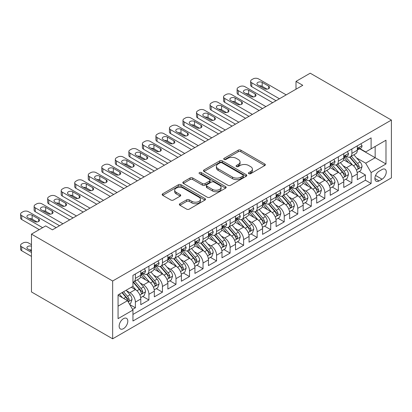 <?xml version="1.0" encoding="UTF-8"?>
<svg xmlns="http://www.w3.org/2000/svg" width="412" height="412" viewBox="0 0 412 412"><rect width="100%" height="100%" fill="white"/><g stroke="black" fill="none" stroke-linecap="round" stroke-linejoin="round"><path stroke-width="0.62" d="M248.817 173.679A1.313 0.757 0 0 0 250.676 173.679L264.787 165.531A1.88 1.087 0 0 0 265.338 164.764A1.88 1.087 0 0 0 264.787 163.997L240.881 150.195A1.88 1.087 0 0 0 238.224 150.195L224.113 158.342A1.313 0.757 0 0 0 223.726 158.877A1.313 0.757 0 0 0 224.113 159.418A1.313 0.757 0 0 0 225.972 159.418L227.8 158.363A6.01 3.471 0 0 1 236.297 158.363L238.291 159.511A6.01 3.471 0 0 1 240.052 161.968A6.01 3.471 0 0 1 238.291 164.419L236.462 165.475A1.313 0.757 0 0 0 236.081 166.01A1.313 0.757 0 0 0 236.462 166.546A1.313 0.757 0 0 0 238.321 166.546L240.15 165.495A6.01 3.471 0 0 1 248.652 165.495L250.645 166.644A6.01 3.471 0 0 1 252.402 169.095A6.01 3.471 0 0 1 250.645 171.552L248.817 172.607A1.313 0.757 0 0 0 248.431 173.143A1.313 0.757 0 0 0 248.817 173.679L248.817 172.607M123.476 328.652A6.123 3.538 120 0 0 127.478 323.255A6.123 3.538 120 0 0 126.541 318.352A6.123 3.538 120 0 0 123.476 318.656A6.123 3.538 120 0 0 119.475 324.048A6.123 3.538 120 0 0 120.417 328.956A6.123 3.538 120 0 0 123.476 328.652M179.915 203.719A1.88 1.087 0 0 0 179.364 204.486A1.88 1.087 0 0 0 179.915 205.253L186.626 209.126A1.88 1.087 0 0 0 189.278 209.126L204.955 200.078A1.88 1.087 0 0 0 205.5 199.31A1.88 1.087 0 0 0 204.955 198.543L181.043 184.741A1.88 1.087 0 0 0 178.391 184.741L162.714 193.789A1.88 1.087 0 0 0 162.168 194.557A1.88 1.087 0 0 0 162.714 195.324L170.82 200A1.88 1.087 0 0 0 173.473 200L180.183 196.127A1.88 1.087 0 0 0 180.734 195.36A1.88 1.087 0 0 0 180.183 194.593L176.166 192.275A5.026 2.899 0 0 1 174.693 190.226A5.026 2.899 0 0 1 177.793 187.542A5.026 2.899 0 0 1 183.268 188.171L199.011 197.26A5.026 2.899 0 0 1 200.479 199.31A5.026 2.899 0 0 1 197.379 201.993A5.026 2.899 0 0 1 191.904 201.36L189.278 199.846A1.88 1.087 0 0 0 186.626 199.846L179.915 203.719L179.915 205.253M391.4 120.062L310.21 73.192L296.001 81.396L302.769 85.299L52.437 229.829L45.67 225.92L31.461 234.124L112.651 280.999L391.4 120.062L391.4 177.876L112.651 338.808L112.651 280.999M227.929 185.276A1.88 1.087 0 0 0 230.586 185.276L246.258 176.228A1.88 1.087 0 0 0 246.809 175.46A1.88 1.087 0 0 0 246.258 174.693L222.351 160.891A1.88 1.087 0 0 0 219.694 160.891L204.022 169.94A1.88 1.087 0 0 0 203.471 170.707A1.88 1.087 0 0 0 204.022 171.474L227.929 185.276M199.964 173.962A1.313 0.757 0 0 1 201.298 174.147L201.298 172.587L225.606 186.621A1.88 1.087 0 0 1 226.157 187.388A1.88 1.087 0 0 1 225.606 188.155L209.935 197.204A1.88 1.087 0 0 1 207.277 197.204L183.371 183.397L183.371 181.867A1.88 1.087 0 0 0 182.82 182.634A1.88 1.087 0 0 0 183.371 183.397M183.371 181.867L190.076 177.994A1.88 1.087 0 0 1 192.734 177.994L202.431 183.592A1.88 1.087 0 0 0 205.083 183.592L209.533 181.023A1.88 1.087 0 0 0 210.084 180.255A1.88 1.087 0 0 0 209.533 179.488L199.439 173.658A1.313 0.757 0 0 1 199.058 173.122A1.313 0.757 0 0 1 199.866 172.422A1.313 0.757 0 0 1 201.298 172.587M132.576 309.417L135.383 307.795L129.77 304.55M126.577 290.754L129.971 292.716A7.653 4.419 60 0 1 135.383 302.094L140.796 298.968L140.796 304.669L148.917 299.982L142.758 296.429M140.106 282.941L143.505 284.903A7.653 4.419 60 0 1 148.917 294.281L154.33 291.155L154.33 296.856L162.446 292.17L156.292 288.616M153.64 275.128L157.034 277.091A7.653 4.419 60 0 1 162.446 286.469L167.859 283.343L167.859 289.044L175.981 284.357L169.821 280.804M167.169 267.316L170.568 269.278A7.653 4.419 60 0 1 175.981 278.656L181.393 275.53L181.393 281.231L189.51 276.545L183.355 272.991M180.703 259.508L184.097 261.466A7.653 4.419 60 0 1 189.51 270.844L194.922 267.718L194.922 273.419L203.044 268.732L196.885 265.179M194.232 251.696L197.631 253.653A7.653 4.419 60 0 1 203.044 263.031L208.457 259.905L208.457 265.606L216.573 260.92L210.419 257.366M207.761 243.883L211.16 245.84A7.653 4.419 60 0 1 216.573 255.219L221.986 252.093L221.986 257.794L230.107 253.107L223.948 249.554M221.296 236.071L224.695 238.033A7.653 4.419 60 0 1 230.107 247.406L235.52 244.28L235.52 249.981L243.636 245.294L237.482 241.741M234.825 228.258L238.224 230.22A7.653 4.419 60 0 1 243.636 239.593L249.049 236.467L249.049 242.174L257.17 237.482L251.011 233.928M248.359 220.446L251.758 222.408A7.653 4.419 60 0 1 257.17 231.781L262.583 228.655L262.583 234.361L270.699 229.669L264.545 226.116M261.888 212.633L265.287 214.595A7.653 4.419 60 0 1 270.699 223.968L276.112 220.842L276.112 226.548L284.228 221.857L278.074 218.303M275.422 204.821L278.816 206.783A7.653 4.419 60 0 1 284.228 216.156L289.641 213.03L289.641 218.736L297.763 214.049L291.603 210.491M288.951 197.008L292.35 198.97A7.653 4.419 60 0 1 297.763 208.343L303.175 205.217L303.175 210.923L311.292 206.237L305.137 202.678M302.485 189.196L305.879 191.158A7.653 4.419 60 0 1 311.292 200.531L316.704 197.405L316.704 203.111L324.826 198.424L318.667 194.866M316.014 181.383L319.413 183.345A7.653 4.419 60 0 1 324.826 192.718L330.239 189.592L330.239 195.298L338.355 190.612L332.201 187.053M329.548 173.57L332.942 175.533A7.653 4.419 60 0 1 338.355 184.906L343.768 181.78L343.768 187.486L351.889 182.799L351.889 177.093A7.653 4.419 -120 0 0 346.477 167.72L343.078 165.758M345.73 179.241L351.889 182.799M140.796 298.968A7.653 4.419 -120 0 0 135.383 289.59L131.325 287.246M154.33 291.155A7.653 4.419 -120 0 0 148.917 281.777L140.549 276.946M167.859 283.343A7.653 4.419 -120 0 0 162.446 273.97L154.078 269.134M181.393 275.53A7.653 4.419 -120 0 0 175.981 266.157L167.612 261.321M194.922 267.718A7.653 4.419 -120 0 0 189.51 258.345L181.141 253.509M208.457 259.905A7.653 4.419 -120 0 0 203.044 250.532L194.675 245.701M221.986 252.093A7.653 4.419 -120 0 0 216.573 242.72L208.204 237.889M235.52 244.28A7.653 4.419 -120 0 0 230.107 234.907L221.738 230.076M249.049 236.467A7.653 4.419 -120 0 0 243.636 227.094L235.267 222.264M262.583 228.655A7.653 4.419 -120 0 0 257.17 219.282L248.802 214.451M276.112 220.842A7.653 4.419 -120 0 0 270.699 211.469L262.331 206.639M289.641 213.03A7.653 4.419 -120 0 0 284.228 203.657L275.865 198.826M303.175 205.217A7.653 4.419 -120 0 0 297.763 195.844L289.394 191.013M316.704 197.405A7.653 4.419 -120 0 0 311.292 188.032L302.928 183.201M330.239 189.592A7.653 4.419 -120 0 0 324.826 180.219L316.457 175.388M343.768 181.78A7.653 4.419 -120 0 0 338.355 172.407L329.986 167.576M382.063 169.517L379.086 171.238A5.933 3.425 120 0 0 375.208 176.465A5.933 3.425 120 0 0 376.12 181.218A5.933 3.425 120 0 0 379.086 180.925L382.063 179.205A5.933 3.425 120 0 0 385.941 173.977A5.933 3.425 120 0 0 385.029 169.224A5.933 3.425 120 0 0 382.063 169.517M118.064 306.152L127.535 300.683L132.947 310.061L132.947 321L371.104 183.5L371.104 172.561L365.691 163.188L356.612 157.945M132.947 310.061L118.064 318.651L118.064 294.904L132.947 286.309L132.947 275.371L371.104 137.876L371.104 148.814L385.987 140.219L385.987 163.971L371.104 172.561M143.433 273.614L143.505 273.656A7.653 4.419 60 0 0 147.331 274.031L152.744 270.911A7.653 4.419 -120 0 0 154.33 267.403L154.33 263.031M156.967 265.802L157.034 265.843A7.653 4.419 60 0 0 160.86 266.219L166.273 263.098A7.653 4.419 -120 0 0 167.859 259.591L167.859 255.219M170.496 257.989L170.568 258.03A7.653 4.419 60 0 0 174.394 258.412L179.807 255.286A7.653 4.419 -120 0 0 181.393 251.778L181.393 247.406M184.025 250.177L184.097 250.218A7.653 4.419 60 0 0 187.923 250.599L193.336 247.473A7.653 4.419 -120 0 0 194.922 243.966L194.922 239.593M197.559 242.364L197.631 242.405A7.653 4.419 60 0 0 201.458 242.786L206.87 239.66A7.653 4.419 -120 0 0 208.457 236.153L208.457 231.781M211.088 234.552L211.16 234.593A7.653 4.419 60 0 0 214.987 234.974L220.399 231.848A7.653 4.419 -120 0 0 221.986 228.341L221.986 223.968M224.622 226.739L224.695 226.78A7.653 4.419 60 0 0 228.521 227.161L233.934 224.035A7.653 4.419 -120 0 0 235.52 220.528L235.52 216.156M238.151 218.927L238.224 218.968A7.653 4.419 60 0 0 242.05 219.349L247.463 216.223A7.653 4.419 -120 0 0 249.049 212.721L249.049 208.343M251.686 211.114L251.758 211.155A7.653 4.419 60 0 0 255.584 211.536L260.997 208.41A7.653 4.419 -120 0 0 262.583 204.908L262.583 200.531M265.215 203.301L265.287 203.343A7.653 4.419 60 0 0 269.113 203.724L274.526 200.598A7.653 4.419 -120 0 0 276.112 197.096L276.112 192.718M278.749 195.489L278.816 195.53A7.653 4.419 60 0 0 282.647 195.911L288.06 192.785A7.653 4.419 -120 0 0 289.641 189.283L289.641 184.906M292.278 187.676L292.35 187.718A7.653 4.419 60 0 0 296.177 188.099L301.589 184.973A7.653 4.419 -120 0 0 303.175 181.471L303.175 177.093M305.812 179.864L305.879 179.905A7.653 4.419 60 0 0 309.711 180.286L315.123 177.16A7.653 4.419 -120 0 0 316.704 173.658L316.704 169.28M319.341 172.051L319.413 172.092A7.653 4.419 60 0 0 323.24 172.474L328.652 169.347A7.653 4.419 -120 0 0 330.239 165.845L330.239 161.468M332.875 164.244L332.942 164.28A7.653 4.419 60 0 0 336.774 164.661L342.181 161.535A7.653 4.419 -120 0 0 343.768 158.033L343.768 153.655M132.947 314.433L365.418 180.219L365.418 174.987L357.302 179.673L357.302 173.972A7.653 4.419 -120 0 0 351.889 164.594L343.52 159.763M346.404 156.431L346.477 156.472A7.653 4.419 -120 0 0 350.303 156.848A7.653 4.419 -120 0 0 351.889 153.346L351.889 148.969M350.303 156.848L355.716 153.722A7.653 4.419 -120 0 0 357.302 150.22L357.302 145.843M135.383 273.965L135.383 278.342A7.653 4.419 60 0 1 133.802 281.844A7.653 4.419 60 0 1 132.947 282.153M133.802 281.844L139.215 278.723A7.653 4.419 -120 0 0 140.796 275.216L140.796 270.844M148.917 266.152L148.917 270.529A7.653 4.419 60 0 1 147.331 274.031M162.446 258.345L162.446 262.717A7.653 4.419 60 0 1 160.86 266.219M175.981 250.532L175.981 254.904A7.653 4.419 60 0 1 174.394 258.412M189.51 242.72L189.51 247.092A7.653 4.419 60 0 1 187.923 250.599M203.044 234.907L203.044 239.279A7.653 4.419 60 0 1 201.458 242.786M216.573 227.094L216.573 231.467A7.653 4.419 60 0 1 214.987 234.974M230.107 219.282L230.107 223.654A7.653 4.419 60 0 1 228.521 227.161M243.636 211.469L243.636 215.842A7.653 4.419 60 0 1 242.05 219.349M257.17 203.657L257.17 208.029A7.653 4.419 60 0 1 255.584 211.536M270.699 195.844L270.699 200.217A7.653 4.419 60 0 1 269.113 203.724M284.228 188.032L284.228 192.404A7.653 4.419 60 0 1 282.647 195.911M297.763 180.219L297.763 184.597A7.653 4.419 60 0 1 296.177 188.099M311.292 172.407L311.292 176.784A7.653 4.419 60 0 1 309.711 180.286M324.826 164.594L324.826 168.972A7.653 4.419 60 0 1 323.24 172.474M338.355 156.781L338.355 161.159A7.653 4.419 60 0 1 336.774 164.661M338.355 184.906L338.355 190.612M324.826 192.718L324.826 198.424M311.292 200.531L311.292 206.237M297.763 208.343L297.763 214.049M284.228 216.156L284.228 221.857M270.699 223.968L270.699 229.669M257.17 231.781L257.17 237.482M243.636 239.593L243.636 245.294M230.107 247.406L230.107 253.107M216.573 255.219L216.573 260.92M203.044 263.031L203.044 268.732M189.51 270.844L189.51 276.545M175.981 278.656L175.981 284.357M162.446 286.469L162.446 292.17M148.917 294.281L148.917 299.982M135.383 302.094L135.383 307.795M127.535 300.683L118.064 295.219M365.691 163.188L375.162 157.719L375.162 146.471L385.987 140.219M359.666 148.773L385.987 163.971M359.939 148.619L365.691 151.94L371.104 148.814M31.461 234.124L31.461 291.938L112.651 338.808M296.001 81.396L296.001 89.203M359.264 171.433L365.418 174.987M365.418 180.219L371.104 183.5M249.342 173.864L250.645 173.112A6.01 3.471 0 0 0 252.402 170.661L252.402 169.095M240.052 161.968L240.052 163.528A6.01 3.471 0 0 1 238.291 165.984L236.988 166.731M264.762 165.547L240.881 151.755A1.88 1.087 0 0 0 238.224 151.755L224.638 159.604M246.258 174.693L246.258 176.228L222.351 162.457A1.88 1.087 0 0 0 219.694 162.457L204.048 171.49M242.941 176.001A1.313 0.757 0 0 0 243.322 175.46A1.313 0.757 0 0 0 242.941 174.925L221.955 162.807A1.313 0.757 0 0 0 220.096 162.807L218.169 163.919A6.01 3.471 0 0 0 216.408 166.376A6.01 3.471 0 0 0 218.169 168.827L232.512 177.108A6.01 3.471 0 0 0 241.015 177.108L242.941 176.001L242.941 177.562A1.313 0.757 0 0 0 243.322 177.026L243.322 175.46M216.408 166.376L216.408 167.936A6.01 3.471 0 0 0 218.169 170.393L218.169 168.827M242.941 177.562L241.015 178.674A6.01 3.471 0 0 1 232.512 178.674L218.169 170.393M183.397 183.412L190.076 179.555L190.076 177.994M210.084 180.255L210.084 181.816A1.88 1.087 0 0 1 209.533 182.583L205.083 185.153A1.88 1.087 0 0 1 202.431 185.153L192.734 179.555A1.88 1.087 0 0 0 190.076 179.555M201.298 174.147L225.58 188.166M212.489 189.402A5.026 2.899 0 0 0 217.969 190.03A5.026 2.899 0 0 0 221.069 187.347A5.026 2.899 0 0 0 219.596 185.297L214.049 182.094A1.88 1.087 0 0 0 211.392 182.094L206.948 184.664A1.88 1.087 0 0 0 206.397 185.431A1.88 1.087 0 0 0 206.948 186.198L212.489 189.402L212.489 190.962A5.026 2.899 0 0 0 217.969 191.59A5.026 2.899 0 0 0 221.069 188.912L221.069 187.347M206.397 185.431L206.397 186.991A1.88 1.087 0 0 0 206.948 187.759L206.948 186.198M212.489 190.962L206.948 187.759M200.479 199.31L200.479 200.871A5.026 2.899 0 0 1 197.379 203.554A5.026 2.899 0 0 1 191.904 202.925L189.278 201.411A1.88 1.087 0 0 0 186.626 201.411L179.941 205.269M174.693 190.226L174.693 191.786A5.026 2.899 0 0 0 176.166 193.836L176.166 192.275M180.157 196.143L176.166 193.836M204.929 200.093L181.043 186.301A1.88 1.087 0 0 0 178.391 186.301L162.74 195.34M357.189 172.628L360.685 170.609L362.035 166.706A5.073 2.93 -120 0 0 360.062 161.942L353.877 154.783M352.641 165.088L345.575 156.91M348.619 162.709L344.52 157.961A12.154 7.014 -120 0 0 344.144 157.538M349.613 157.127L355.865 164.362A5.073 2.93 60 0 1 357.673 167.859L358.043 168.457L358.728 168.364L359.3 166.922A5.073 2.93 -120 0 0 357.492 163.425L351.307 156.266M349.979 157.008L356.699 164.785A2.585 1.494 60 0 1 357.353 165.794L359.3 166.922M279.429 98.777L251.758 82.802A3.826 2.209 -0 0 1 250.635 81.236A3.826 2.209 -0 0 1 251.758 79.676L253.107 78.893A3.826 2.209 -0 0 1 258.52 78.893L286.191 94.868M250.635 81.236L250.635 85.145A3.826 2.209 180 0 0 251.758 86.705L276.045 100.729M360.886 143.773L362.035 145.766A5.073 2.93 60 0 1 360.984 148.011L358.414 149.494A5.073 2.93 -120 0 0 359.3 148.325L359.192 147.877M257.845 84.908A3.064 1.766 180 0 1 256.949 83.657A3.064 1.766 180 0 1 258.839 82.024A3.064 1.766 180 0 1 262.176 82.41L268.67 86.16A3.064 1.766 180 0 1 269.566 87.411A3.064 1.766 180 0 1 267.676 89.044A3.064 1.766 180 0 1 264.339 88.657L257.845 84.908M357.472 149.731L357.492 149.731A5.073 2.93 -120 0 0 358.414 149.494M358.646 147.949L359.3 148.325C358.981 147.563 358.44 147.877 357.673 149.262A5.073 2.93 60 0 1 357.302 149.983M259.436 85.83A3.064 1.766 180 0 1 262.176 86.314L267.079 89.147M343.654 180.441L347.151 178.422L348.506 174.518A5.073 2.93 -120 0 0 346.528 169.754L340.348 162.596M339.107 172.901L332.041 164.723M335.09 170.522L330.985 165.773A12.154 7.014 -120 0 0 330.609 165.351M336.084 164.934L342.336 172.175A5.073 2.93 60 0 1 344.144 175.672L344.514 176.269L345.199 176.176L345.766 174.734A5.073 2.93 -120 0 0 343.958 171.238L337.778 164.079M336.45 164.821L343.17 172.597A2.585 1.494 60 0 1 343.819 173.607L345.766 174.734M330.125 188.253L333.622 186.234L334.971 182.331A5.073 2.93 -120 0 0 332.999 177.567L326.814 170.408M325.578 180.713L318.512 172.535M321.556 178.334L317.456 173.586A12.154 7.014 -120 0 0 317.08 173.158M322.55 172.746L328.802 179.987A5.073 2.93 60 0 1 330.609 183.484L330.98 184.082L331.665 183.989L332.237 182.547A5.073 2.93 -120 0 0 330.429 179.05L324.244 171.892M322.92 172.628L329.636 180.41A2.585 1.494 60 0 1 330.29 181.419L332.237 182.547M316.591 196.066L320.088 194.047L321.442 190.143A5.073 2.93 -120 0 0 319.465 185.379L313.285 178.221M312.044 188.526L304.978 180.348M308.027 186.147L303.922 181.398A12.154 7.014 -120 0 0 303.546 180.971M309.021 180.559L315.273 187.8A5.073 2.93 60 0 1 317.08 191.297L317.451 191.894L318.136 191.801L318.703 190.359A5.073 2.93 -120 0 0 316.895 186.863L310.715 179.704M309.386 180.441L316.107 188.222A2.585 1.494 60 0 1 316.756 189.232L318.703 190.359M303.062 203.878L306.559 201.859L307.908 197.951A5.073 2.93 -120 0 0 305.936 193.192L299.751 186.033M298.515 196.339L291.449 188.155M294.492 193.954L290.393 189.211A12.154 7.014 -120 0 0 290.017 188.784M295.486 188.372L301.738 195.612A5.073 2.93 60 0 1 303.551 199.109L303.917 199.707L304.602 199.614L305.174 198.167A5.073 2.93 -120 0 0 303.366 194.675L297.181 187.517M295.857 188.253L302.573 196.035A2.585 1.494 60 0 1 303.227 197.044L305.174 198.167M265.894 106.59L238.224 90.614A3.826 2.209 -0 0 1 237.101 89.049A3.826 2.209 -0 0 1 238.224 87.488L239.578 86.705A3.826 2.209 -0 0 1 244.991 86.705L272.662 102.681M237.101 89.049L237.101 92.957A3.826 2.209 180 0 0 238.224 94.518L262.511 108.541M347.357 151.585L348.506 153.578A5.073 2.93 60 0 1 347.455 155.824L344.885 157.307A5.073 2.93 -120 0 0 345.766 156.138L345.658 155.69M244.311 92.721A3.064 1.766 180 0 1 243.415 91.469A3.064 1.766 180 0 1 245.305 89.837A3.064 1.766 180 0 1 248.642 90.223L255.136 93.972A3.064 1.766 180 0 1 256.037 95.224A3.064 1.766 180 0 1 254.147 96.856A3.064 1.766 180 0 1 250.81 96.47L244.311 92.721M343.938 157.544L343.958 157.544A5.073 2.93 -120 0 0 344.885 157.307M345.112 155.762L345.766 156.138C345.447 155.375 344.906 155.69 344.144 157.075A5.073 2.93 60 0 1 343.768 157.796M245.907 93.642A3.064 1.766 180 0 1 248.642 94.127L253.545 96.959M252.365 114.402L224.695 98.427A3.826 2.209 -0 0 1 223.572 96.861A3.826 2.209 -0 0 1 224.695 95.301L226.044 94.518A3.826 2.209 -0 0 1 231.456 94.518L259.133 110.493M223.572 96.861L223.572 100.77A3.826 2.209 180 0 0 224.695 102.331L248.982 116.354M333.823 159.398L334.971 161.391A5.073 2.93 60 0 1 333.926 163.636L331.351 165.119A5.073 2.93 -120 0 0 332.237 163.95L332.129 163.502M230.782 100.533A3.064 1.766 180 0 1 229.886 99.282A3.064 1.766 180 0 1 231.776 97.649A3.064 1.766 180 0 1 235.113 98.035L241.607 101.785A3.064 1.766 180 0 1 242.503 103.036A3.064 1.766 180 0 1 240.613 104.669A3.064 1.766 180 0 1 237.276 104.282L230.782 100.533M330.409 165.356L330.429 165.356A5.073 2.93 -120 0 0 331.351 165.119M331.583 163.574L332.237 163.95C331.918 163.188 331.377 163.502 330.609 164.888A5.073 2.93 60 0 1 330.239 165.609M232.373 101.455A3.064 1.766 180 0 1 235.113 101.939L240.016 104.772M238.831 122.215L211.16 106.234A3.826 2.209 -0 0 1 210.043 104.674A3.826 2.209 -0 0 1 211.16 103.113L212.515 102.331A3.826 2.209 -0 0 1 217.927 102.331L245.598 118.306M210.043 104.674L210.043 108.583A3.826 2.209 180 0 0 211.16 110.143L235.448 124.166M320.294 167.21L321.442 169.203A5.073 2.93 60 0 1 320.392 171.449L317.822 172.932A5.073 2.93 -120 0 0 318.703 171.763L318.6 171.315M217.253 108.346A3.064 1.766 180 0 1 216.352 107.094A3.064 1.766 180 0 1 218.242 105.462A3.064 1.766 180 0 1 221.579 105.848L228.078 109.597A3.064 1.766 180 0 1 228.974 110.843A3.064 1.766 180 0 1 227.084 112.481A3.064 1.766 180 0 1 223.747 112.095L217.253 108.346M316.874 173.169L316.895 173.169A5.073 2.93 -120 0 0 317.822 172.932M318.049 171.387L318.703 171.763C318.383 171.001 317.843 171.31 317.08 172.7A5.073 2.93 60 0 1 316.704 173.421M218.844 109.268A3.064 1.766 180 0 1 221.579 109.752L226.482 112.584M225.302 130.027L197.631 114.047A3.826 2.209 -0 0 1 196.509 112.486A3.826 2.209 -0 0 1 197.631 110.926L198.981 110.143A3.826 2.209 -0 0 1 204.393 110.143L232.069 126.118M196.509 112.486L196.509 116.395A3.826 2.209 180 0 0 197.631 117.956L221.919 131.979M306.76 175.023L307.908 177.016A5.073 2.93 60 0 1 306.863 179.261L304.288 180.744A5.073 2.93 -120 0 0 305.174 179.575L305.065 179.127M203.719 116.158A3.064 1.766 180 0 1 202.822 114.907A3.064 1.766 180 0 1 204.713 113.274A3.064 1.766 180 0 1 208.05 113.66L214.544 117.41A3.064 1.766 180 0 1 215.44 118.656A3.064 1.766 180 0 1 213.55 120.294A3.064 1.766 180 0 1 210.213 119.907L203.719 116.158M303.345 180.981L303.366 180.981A5.073 2.93 -120 0 0 304.288 180.744M304.519 179.199L305.174 179.575C304.854 178.813 304.313 179.122 303.551 180.513A5.073 2.93 60 0 1 303.175 181.234M205.31 117.08A3.064 1.766 180 0 1 208.05 117.564L212.953 120.397M289.528 211.691L293.025 209.672L294.379 205.763A5.073 2.93 -120 0 0 292.407 201.005L286.222 193.846M284.98 204.151L277.915 195.968M280.963 201.767L276.859 197.018A12.154 7.014 -120 0 0 276.483 196.596M281.957 196.184L288.209 203.425A5.073 2.93 60 0 1 290.017 206.917L290.388 207.519L291.073 207.421L291.639 205.979A5.073 2.93 -120 0 0 289.832 202.488L283.652 195.329M282.323 196.066L289.044 203.847A2.585 1.494 60 0 1 289.693 204.857L291.639 205.979M211.768 137.84L184.097 121.859A3.826 2.209 -0 0 1 182.98 120.299A3.826 2.209 -0 0 1 184.097 118.738L185.452 117.956A3.826 2.209 -0 0 1 190.864 117.956L218.535 133.931M182.98 120.299L182.98 124.203A3.826 2.209 180 0 0 184.097 125.768L208.39 139.792M293.231 182.835L294.379 184.828A5.073 2.93 60 0 1 293.329 187.074L290.759 188.557A5.073 2.93 -120 0 0 291.639 187.388L291.536 186.94M190.19 123.971A3.064 1.766 180 0 1 189.288 122.719A3.064 1.766 180 0 1 191.178 121.087A3.064 1.766 180 0 1 194.516 121.473L201.015 125.222A3.064 1.766 180 0 1 201.911 126.469A3.064 1.766 180 0 1 200.021 128.101A3.064 1.766 180 0 1 196.684 127.72L190.19 123.971M289.811 188.794L289.832 188.794A5.073 2.93 -120 0 0 290.759 188.557M290.985 187.012L291.639 187.388C291.32 186.626 290.779 186.935 290.017 188.325A5.073 2.93 60 0 1 289.641 189.046M191.781 124.893A3.064 1.766 180 0 1 194.516 125.377L199.418 128.209M275.999 219.503L279.496 217.485L280.845 213.576A5.073 2.93 -120 0 0 278.873 208.817L272.692 201.659M271.451 211.964L264.386 203.78M267.429 209.579L263.33 204.831A12.154 7.014 -120 0 0 262.954 204.409M268.423 203.997L274.68 211.238A5.073 2.93 60 0 1 276.488 214.729L276.854 215.332L277.539 215.234L278.11 213.792A5.073 2.93 -120 0 0 276.303 210.3L270.118 203.142M268.794 203.878L275.51 211.66A2.585 1.494 60 0 1 276.164 212.669L278.11 213.792M198.239 145.647L170.568 129.672A3.826 2.209 -0 0 1 169.445 128.111A3.826 2.209 -0 0 1 170.568 126.551L171.922 125.768A3.826 2.209 -0 0 1 177.335 125.768L205.006 141.743M169.445 128.111L169.445 132.015A3.826 2.209 180 0 0 170.568 133.581L194.855 147.604M279.697 190.648L280.845 192.641A5.073 2.93 60 0 1 279.799 194.886L277.224 196.37A5.073 2.93 -120 0 0 278.11 195.2L278.002 194.752M176.655 131.783A3.064 1.766 180 0 1 175.759 130.532A3.064 1.766 180 0 1 177.649 128.899A3.064 1.766 180 0 1 180.986 129.28L187.481 133.035A3.064 1.766 180 0 1 188.377 134.281A3.064 1.766 180 0 1 186.487 135.914A3.064 1.766 180 0 1 183.149 135.533L176.655 131.783M276.282 196.606L276.303 196.606A5.073 2.93 -120 0 0 277.224 196.37M277.456 194.825L278.11 195.2C277.791 194.438 277.25 194.747 276.488 196.138A5.073 2.93 60 0 1 276.112 196.859M178.247 132.7A3.064 1.766 180 0 1 180.986 133.189L185.889 136.022M262.465 227.316L265.961 225.297L267.316 221.388A5.073 2.93 -120 0 0 265.343 216.63L259.158 209.471M257.922 219.776L250.857 211.593M253.9 217.392L249.796 212.643A12.154 7.014 -120 0 0 249.42 212.221M254.894 211.809L261.146 219.05A5.073 2.93 60 0 1 262.954 222.542L263.325 223.144L264.01 223.047L264.576 221.605A5.073 2.93 -120 0 0 262.768 218.113L256.588 210.954M255.26 211.691L261.981 219.472A2.585 1.494 60 0 1 262.629 220.482L264.576 221.605M184.705 153.46L157.034 137.484A3.826 2.209 -0 0 1 155.916 135.924A3.826 2.209 -0 0 1 157.034 134.358L158.388 133.581A3.826 2.209 -0 0 1 163.801 133.581L191.472 149.556M155.916 135.924L155.916 139.828A3.826 2.209 180 0 0 157.034 141.393L181.326 155.417M266.167 198.46L267.316 200.453A5.073 2.93 60 0 1 266.265 202.699L263.695 204.182A5.073 2.93 -120 0 0 264.576 203.013L264.473 202.565M163.126 139.596A3.064 1.766 180 0 1 162.23 138.344A3.064 1.766 180 0 1 164.12 136.712A3.064 1.766 180 0 1 167.452 137.093L173.952 140.847A3.064 1.766 180 0 1 174.848 142.094A3.064 1.766 180 0 1 172.958 143.726A3.064 1.766 180 0 1 169.62 143.345L163.126 139.596M262.748 204.419L262.768 204.419A5.073 2.93 -120 0 0 263.695 204.182M263.922 202.637L264.576 203.013C264.262 202.251 263.716 202.56 262.954 203.95A5.073 2.93 60 0 1 262.583 204.671M164.718 140.513A3.064 1.766 180 0 1 167.452 141.002L172.355 143.829M248.936 235.128L252.432 233.11L253.787 229.201A5.073 2.93 -120 0 0 251.809 224.442L245.629 217.284M244.388 227.589L237.322 219.405M240.366 225.204L236.267 220.456A12.154 7.014 -120 0 0 235.891 220.034M241.36 219.622L247.617 226.863A5.073 2.93 60 0 1 249.425 230.354L249.79 230.957L250.475 230.859L251.047 229.417A5.073 2.93 -120 0 0 249.239 225.925L243.054 218.767M241.731 219.503L248.446 227.285A2.585 1.494 60 0 1 249.1 228.294L251.047 229.417M171.176 161.272L143.505 145.297A3.826 2.209 -0 0 1 142.382 143.737A3.826 2.209 -0 0 1 143.505 142.171L144.859 141.393A3.826 2.209 -0 0 1 150.272 141.393L177.943 157.369M142.382 143.737L142.382 147.64A3.826 2.209 180 0 0 143.505 149.206L167.792 163.229M252.633 206.273L253.787 208.266A5.073 2.93 60 0 1 252.736 210.506L250.166 211.995A5.073 2.93 -120 0 0 251.047 210.826L250.939 210.377M149.592 147.408A3.064 1.766 180 0 1 148.696 146.157A3.064 1.766 180 0 1 150.586 144.524A3.064 1.766 180 0 1 153.923 144.906L160.417 148.66A3.064 1.766 180 0 1 161.313 149.906A3.064 1.766 180 0 1 159.423 151.539A3.064 1.766 180 0 1 156.086 151.158L149.592 147.408M249.219 212.232L249.239 212.232A5.073 2.93 -120 0 0 250.166 211.995M250.393 210.444L251.047 210.826C250.728 210.063 250.187 210.372 249.425 211.763A5.073 2.93 60 0 1 249.049 212.484M151.189 148.325A3.064 1.766 180 0 1 153.923 148.814L158.826 151.642M235.407 242.941L238.898 240.922L240.253 237.013A5.073 2.93 -120 0 0 238.28 232.255L232.095 225.096M230.859 235.401L223.793 227.218M226.837 233.017L222.738 228.269A12.154 7.014 -120 0 0 222.356 227.846M227.831 227.434L234.083 234.675A5.073 2.93 60 0 1 235.891 238.167L236.261 238.769L236.946 238.672L237.518 237.23A5.073 2.93 -120 0 0 235.705 233.738L229.525 226.579M228.197 227.316L234.917 235.097A2.585 1.494 60 0 1 235.566 236.107L237.518 237.23M157.647 169.085L129.971 153.109A3.826 2.209 -0 0 1 128.853 151.549A3.826 2.209 -0 0 1 129.971 149.983L131.325 149.206A3.826 2.209 -0 0 1 136.738 149.206L164.409 165.181M128.853 151.549L128.853 155.453A3.826 2.209 180 0 0 129.971 157.018L154.263 171.042M239.104 214.085L240.253 216.079A5.073 2.93 60 0 1 239.202 218.319L236.632 219.807A5.073 2.93 -120 0 0 237.518 218.638L237.41 218.185M136.063 155.221A3.064 1.766 180 0 1 135.167 153.97A3.064 1.766 180 0 1 137.057 152.337A3.064 1.766 180 0 1 140.394 152.718L146.888 156.467A3.064 1.766 180 0 1 147.784 157.719A3.064 1.766 180 0 1 145.894 159.351A3.064 1.766 180 0 1 142.557 158.97L136.063 155.221M235.685 220.044L235.705 220.044A5.073 2.93 -120 0 0 236.632 219.807M236.859 218.257L237.518 218.638C237.199 217.876 236.653 218.185 235.891 219.575A5.073 2.93 60 0 1 235.52 220.296M137.654 156.138A3.064 1.766 180 0 1 140.394 156.627L145.292 159.454M221.872 250.754L225.369 248.735L226.724 244.826A5.073 2.93 -120 0 0 224.746 240.067L218.566 232.909M217.325 243.214L210.259 235.031M213.303 240.829L209.203 236.081A12.154 7.014 -120 0 0 208.827 235.659M214.297 235.247L220.554 242.488A5.073 2.93 60 0 1 222.362 245.979L222.727 246.582L223.412 246.484L223.984 245.042A5.073 2.93 -120 0 0 222.176 241.55L215.991 234.392M214.667 235.128L221.388 242.91A2.585 1.494 60 0 1 222.037 243.919L223.984 245.042M144.112 176.897L116.442 160.922A3.826 2.209 -0 0 1 115.319 159.362A3.826 2.209 -0 0 1 116.442 157.796L117.796 157.018A3.826 2.209 -0 0 1 123.209 157.018L150.88 172.994M115.319 159.362L115.319 163.265A3.826 2.209 180 0 0 116.442 164.831L140.729 178.854M225.57 221.898L226.724 223.891A5.073 2.93 60 0 1 225.673 226.131L223.103 227.62A5.073 2.93 -120 0 0 223.984 226.451L223.876 225.997M122.529 163.034A3.064 1.766 180 0 1 121.633 161.782A3.064 1.766 180 0 1 123.523 160.15A3.064 1.766 180 0 1 126.86 160.531L133.354 164.28A3.064 1.766 180 0 1 134.25 165.531A3.064 1.766 180 0 1 132.36 167.164A3.064 1.766 180 0 1 129.023 166.783L122.529 163.034M222.156 227.857L222.176 227.857A5.073 2.93 -120 0 0 223.103 227.62M223.33 226.07L223.984 226.451C223.665 225.683 223.124 225.997 222.362 227.388A5.073 2.93 60 0 1 221.986 228.109M124.125 163.95A3.064 1.766 180 0 1 126.86 164.44L131.763 167.267M208.343 258.566L211.84 256.547L213.189 252.638A5.073 2.93 -120 0 0 211.217 247.88L205.032 240.721M203.796 251.026L196.73 242.843M199.774 248.642L195.674 243.894A12.154 7.014 -120 0 0 195.293 243.471M200.768 243.059L207.02 250.3A5.073 2.93 60 0 1 208.827 253.792L209.198 254.395L209.883 254.297L210.455 252.855A5.073 2.93 -120 0 0 208.647 249.363L202.462 242.205M201.133 242.941L207.854 250.723A2.585 1.494 60 0 1 208.508 251.732L210.455 252.855M130.583 184.71L102.907 168.735A3.826 2.209 -0 0 1 101.79 167.174A3.826 2.209 -0 0 1 102.907 165.609L104.262 164.831A3.826 2.209 -0 0 1 109.674 164.831L137.345 180.806M101.79 167.174L101.79 171.078A3.826 2.209 180 0 0 102.907 172.643L127.2 186.662M212.041 229.711L213.189 231.704A5.073 2.93 60 0 1 212.139 233.944L209.569 235.432A5.073 2.93 -120 0 0 210.455 234.263L210.347 233.81M109 170.846A3.064 1.766 180 0 1 108.104 169.595A3.064 1.766 180 0 1 109.994 167.962A3.064 1.766 180 0 1 113.331 168.343L119.825 172.092A3.064 1.766 180 0 1 120.721 173.344A3.064 1.766 180 0 1 118.831 174.976A3.064 1.766 180 0 1 115.494 174.595L109 170.846M208.627 235.669L208.647 235.669A5.073 2.93 -120 0 0 209.569 235.432M209.796 233.882L210.455 234.263C210.135 233.496 209.595 233.81 208.827 235.201A5.073 2.93 60 0 1 208.457 235.922M110.591 171.763A3.064 1.766 180 0 1 113.331 172.252L118.229 175.079M194.809 266.379L198.306 264.36L199.66 260.451A5.073 2.93 -120 0 0 197.683 255.692L191.503 248.534M190.262 258.839L183.196 250.656M186.239 256.455L182.14 251.706A12.154 7.014 -120 0 0 181.764 251.284M187.233 250.872L193.491 258.113A5.073 2.93 60 0 1 195.298 261.605L195.664 262.207L196.354 262.109L196.921 260.667A5.073 2.93 -120 0 0 195.113 257.176L188.933 250.017M187.604 250.754L194.325 258.535A2.585 1.494 60 0 1 194.974 259.545L196.921 260.667M117.049 192.522L89.378 176.547A3.826 2.209 -0 0 1 88.256 174.987A3.826 2.209 -0 0 1 89.378 173.421L90.733 172.643A3.826 2.209 -0 0 1 96.145 172.643L123.816 188.619M88.256 174.987L88.256 178.89A3.826 2.209 180 0 0 89.378 180.456L113.666 194.474M198.507 237.523L199.66 239.516A5.073 2.93 60 0 1 198.61 241.756L196.04 243.245A5.073 2.93 -120 0 0 196.921 242.076L196.812 241.623M95.466 178.659A3.064 1.766 180 0 1 94.569 177.407A3.064 1.766 180 0 1 96.46 175.775A3.064 1.766 180 0 1 99.797 176.156L106.291 179.905A3.064 1.766 180 0 1 107.187 181.156A3.064 1.766 180 0 1 105.297 182.789A3.064 1.766 180 0 1 101.965 182.408L95.466 178.659M195.092 243.482L195.113 243.482A5.073 2.93 -120 0 0 196.04 243.245M196.267 241.695L196.921 242.076C196.601 241.308 196.06 241.623 195.298 243.013A5.073 2.93 60 0 1 194.922 243.734M97.062 179.575A3.064 1.766 180 0 1 99.797 180.065L104.7 182.892M181.28 274.191L184.777 272.172L186.126 268.264A5.073 2.93 -120 0 0 184.154 263.505L177.969 256.346M176.733 266.652L169.667 258.468M172.71 264.267L168.611 259.519A12.154 7.014 -120 0 0 168.235 259.096M173.704 258.685L179.956 265.925A5.073 2.93 60 0 1 181.764 269.417L182.135 270.02L182.82 269.922L183.392 268.48A5.073 2.93 -120 0 0 181.584 264.988L175.399 257.83M174.07 258.566L180.791 266.348A2.585 1.494 60 0 1 181.445 267.357L183.392 268.48M103.52 200.335L75.849 184.36A3.826 2.209 -0 0 1 74.727 182.799A3.826 2.209 -0 0 1 75.849 181.234L77.199 180.456A3.826 2.209 -0 0 1 82.611 180.456L110.282 196.431M74.727 182.799L74.727 186.703A3.826 2.209 180 0 0 75.849 188.263L100.137 202.287M184.978 245.336L186.126 247.329A5.073 2.93 60 0 1 185.076 249.569L182.506 251.052A5.073 2.93 -120 0 0 183.392 249.888L183.283 249.435M81.936 186.471A3.064 1.766 180 0 1 81.04 185.22A3.064 1.766 180 0 1 82.93 183.587A3.064 1.766 180 0 1 86.268 183.968L92.762 187.718A3.064 1.766 180 0 1 93.658 188.969A3.064 1.766 180 0 1 91.768 190.602A3.064 1.766 180 0 1 88.431 190.22L81.936 186.471M181.563 251.294L181.584 251.294A5.073 2.93 -120 0 0 182.506 251.052M182.737 249.507L183.392 249.888C183.072 249.121 182.531 249.435 181.764 250.826A5.073 2.93 60 0 1 181.393 251.547M83.528 187.388A3.064 1.766 180 0 1 86.268 187.877L91.17 190.705M167.746 282.004L171.243 279.985L172.597 276.076A5.073 2.93 -120 0 0 170.62 271.312L164.44 264.159M163.198 274.464L156.133 266.281M159.181 272.08L155.077 267.331A12.154 7.014 -120 0 0 154.701 266.909M160.175 266.497L166.427 273.738A5.073 2.93 60 0 1 168.235 277.23L168.606 277.832L169.291 277.734L169.857 276.292A5.073 2.93 -120 0 0 168.05 272.801L161.87 265.642M160.541 266.379L167.262 274.16A2.585 1.494 60 0 1 167.911 275.17L169.857 276.292M89.986 208.148L62.315 192.172A3.826 2.209 -0 0 1 61.192 190.612A3.826 2.209 -0 0 1 62.315 189.046L63.669 188.263A3.826 2.209 -0 0 1 69.082 188.263L96.753 204.244M61.192 190.612L61.192 194.516A3.826 2.209 180 0 0 62.315 196.076L86.602 210.099M171.449 253.148L172.597 255.141A5.073 2.93 60 0 1 171.547 257.382L168.977 258.865A5.073 2.93 -120 0 0 169.857 257.701L169.749 257.248M68.402 194.284A3.064 1.766 180 0 1 67.506 193.032A3.064 1.766 180 0 1 69.396 191.4A3.064 1.766 180 0 1 72.733 191.781L79.228 195.53A3.064 1.766 180 0 1 80.129 196.782A3.064 1.766 180 0 1 78.239 198.414A3.064 1.766 180 0 1 74.902 198.033L68.402 194.284M168.029 259.107L168.05 259.107A5.073 2.93 -120 0 0 168.977 258.865M169.203 257.32L169.857 257.701C169.538 256.933 168.997 257.248 168.235 258.638A5.073 2.93 60 0 1 167.859 259.359M69.999 195.2A3.064 1.766 180 0 1 72.733 195.69L77.636 198.517M154.217 289.816L157.714 287.797L159.063 283.889A5.073 2.93 -120 0 0 157.09 279.125L150.905 271.971M149.669 282.277L142.603 274.093M145.647 279.892L141.548 275.144A12.154 7.014 -120 0 0 141.172 274.722M146.641 274.31L152.893 281.551A5.073 2.93 60 0 1 154.701 285.042L155.072 285.645L155.757 285.547L156.328 284.105A5.073 2.93 -120 0 0 154.521 280.613L148.335 273.455M147.012 274.191L153.727 281.968A2.585 1.494 60 0 1 154.382 282.982L156.328 284.105M76.457 215.96L48.786 199.985A3.826 2.209 -0 0 1 47.663 198.424A3.826 2.209 -0 0 1 48.786 196.859L50.135 196.076A3.826 2.209 -0 0 1 55.548 196.076L83.219 212.056M47.663 198.424L47.663 202.328A3.826 2.209 180 0 0 48.786 203.888L73.073 217.912M157.914 260.961L159.063 262.949A5.073 2.93 60 0 1 158.012 265.194L155.442 266.677A5.073 2.93 -120 0 0 156.328 265.513L156.22 265.06M54.873 202.091A3.064 1.766 180 0 1 53.977 200.845A3.064 1.766 180 0 1 55.867 199.212A3.064 1.766 180 0 1 59.204 199.593L65.699 203.343A3.064 1.766 180 0 1 66.595 204.594A3.064 1.766 180 0 1 64.705 206.227A3.064 1.766 180 0 1 61.367 205.845L54.873 202.091M154.5 266.919L154.521 266.919A5.073 2.93 -120 0 0 155.442 266.677M155.674 265.132L156.328 265.513C156.009 264.746 155.468 265.06 154.701 266.451A5.073 2.93 60 0 1 154.33 267.172M56.465 203.013A3.064 1.766 180 0 1 59.204 203.502L64.107 206.33M140.683 297.624L144.179 295.605L145.534 291.701A5.073 2.93 -120 0 0 143.556 286.937L137.376 279.779M136.135 290.084L132.901 286.34M132.118 287.705L131.588 287.097M133.112 282.122L139.364 289.363A5.073 2.93 60 0 1 141.172 292.855L141.543 293.457L142.228 293.359L142.794 291.917A5.073 2.93 -120 0 0 140.986 288.426L134.806 281.267M133.478 282.004L140.198 289.78A2.585 1.494 60 0 1 140.847 290.795L142.794 291.917M62.923 223.773L35.252 207.797A3.826 2.209 -0 0 1 34.129 206.232A3.826 2.209 -0 0 1 35.252 204.671L36.606 203.888A3.826 2.209 -0 0 1 42.019 203.888L69.69 219.869M34.129 206.232L34.129 210.141A3.826 2.209 180 0 0 35.252 211.701L59.539 225.725M144.385 268.773L145.534 270.761A5.073 2.93 60 0 1 144.483 273.007L141.913 274.49A5.073 2.93 -120 0 0 142.794 273.326L142.691 272.873M41.339 209.904A3.064 1.766 180 0 1 40.443 208.657A3.064 1.766 180 0 1 42.333 207.025A3.064 1.766 180 0 1 45.67 207.406L52.164 211.155A3.064 1.766 180 0 1 53.066 212.407A3.064 1.766 180 0 1 51.176 214.039A3.064 1.766 180 0 1 47.838 213.658L41.339 209.904M140.966 274.727L140.986 274.727A5.073 2.93 -120 0 0 141.913 274.49M142.14 272.945L142.794 273.326C142.475 272.559 141.934 272.873 141.172 274.263A5.073 2.93 60 0 1 140.796 274.984M42.936 210.826A3.064 1.766 180 0 1 45.67 211.31L50.573 214.142M129.497 304.082L130.65 303.417L132 299.514A5.073 2.93 -120 0 0 130.027 294.75L126.134 290.244M31.461 252.484L21.723 246.86A3.826 2.209 -0 0 1 20.6 245.294A3.826 2.209 -0 0 1 21.723 243.734L23.072 242.951A3.826 2.209 -0 0 1 28.485 242.951L31.461 244.671M122.503 297.778L119.367 294.153M31.461 256.388L21.723 250.764A3.826 2.209 180 0 1 20.6 249.203L20.6 245.294M118.584 295.517L118.064 294.915M31.461 250.079A3.064 1.766 -0 0 0 29.401 249.888M121.942 292.669L125.83 297.176A5.073 2.93 60 0 1 127.643 300.667L128.008 301.27L128.693 301.172L129.265 299.73A5.073 2.93 -120 0 0 127.457 296.238L123.564 291.727M122.251 292.484L126.664 297.593A2.585 1.494 60 0 1 127.318 298.607L129.265 299.73M31.461 246.175A3.064 1.766 -0 0 0 26.914 247.72A3.064 1.766 -0 0 0 27.81 248.966L31.461 251.078M42.627 227.676L21.723 215.61A3.826 2.209 -0 0 1 20.6 214.044A3.826 2.209 -0 0 1 21.723 212.484L23.072 211.701A3.826 2.209 -0 0 1 28.485 211.701L56.161 227.676M20.6 214.044L20.6 217.953A3.826 2.209 180 0 0 21.723 219.514L39.243 229.633M27.81 217.716A3.064 1.766 180 0 1 26.914 216.47A3.064 1.766 180 0 1 28.804 214.837A3.064 1.766 180 0 1 32.141 215.219L38.635 218.968A3.064 1.766 180 0 1 39.531 220.219A3.064 1.766 180 0 1 37.641 221.852A3.064 1.766 180 0 1 34.304 221.471L27.81 217.716M29.401 218.638A3.064 1.766 180 0 1 32.141 219.122L37.044 221.955M129.971 292.716L135.383 289.59M143.505 284.903L148.917 281.777M157.034 277.091L162.446 273.97M170.568 269.278L175.981 266.157M184.097 261.466L189.51 258.345M197.631 253.653L203.044 250.532M211.16 245.84L216.573 242.72M224.695 238.033L230.107 234.907M238.224 230.22L243.636 227.094M251.758 222.408L257.17 219.282M265.287 214.595L270.699 211.469M278.816 206.783L284.228 203.657M292.35 198.97L297.763 195.844M305.879 191.158L311.292 188.032M319.413 183.345L324.826 180.219M332.942 175.533L338.355 172.407M346.477 167.72L351.889 164.594M351.889 153.346L357.302 150.22M135.383 278.342L140.796 275.216M148.917 270.529L154.33 267.403M162.446 262.717L167.859 259.591M175.981 254.904L181.393 251.778M189.51 247.092L194.922 243.966M203.044 239.279L208.457 236.153M216.573 231.467L221.986 228.341M230.107 223.654L235.52 220.528M243.636 215.842L249.049 212.721M257.17 208.029L262.583 204.908M270.699 200.217L276.112 197.096M284.228 192.404L289.641 189.283M297.763 184.597L303.175 181.471M311.292 176.784L316.704 173.658M324.826 168.972L330.239 165.845M338.355 161.159L343.768 158.033M351.889 177.093L357.302 173.972M375.574 175.455L382.063 179.205M374.889 178.499L379.086 180.925M250.645 173.112L250.645 171.552M236.462 166.546L236.462 165.475M238.291 165.984L238.291 164.419M224.113 159.418L224.113 158.342M238.224 151.755L238.224 150.195M240.881 151.755L240.881 150.195M264.787 165.531L264.787 163.997M204.022 171.474L204.022 169.94M219.694 162.457L219.694 160.891M222.351 162.457L222.351 160.891M232.512 178.674L232.512 177.108M241.015 178.674L241.015 177.108M192.734 179.555L192.734 177.994M202.431 185.153L202.431 183.592M205.083 185.153L205.083 183.592M209.533 182.583L209.533 181.023M225.606 188.155L225.606 186.621M186.626 201.411L186.626 199.846M189.278 201.411L189.278 199.846M191.904 202.925L191.904 201.36M180.183 196.127L180.183 194.593M162.714 195.324L162.714 193.789M178.391 186.301L178.391 184.741M181.043 186.301L181.043 184.741M204.955 200.078L204.955 198.543M356.416 170.027L362.004 166.803M357.492 163.425L360.062 161.942M353.45 165.763L355.865 164.362M251.758 86.705L251.758 82.802M362.004 145.709L357.302 148.423M262.176 82.41L262.176 86.314M268.67 86.16L268.67 88.657M342.882 177.84L348.47 174.616M343.958 171.238L346.528 169.754M339.915 173.57L342.336 172.175M329.353 185.652L334.941 182.428M330.429 179.05L332.999 177.567M326.386 181.383L328.802 179.987M315.819 193.465L321.406 190.241M316.895 186.863L319.465 185.379M312.852 189.196L315.273 187.8M302.29 201.277L307.877 198.054M303.366 194.675L305.936 193.192M299.323 197.008L301.738 195.612M238.224 94.518L238.224 90.614M348.47 153.522L343.768 156.236M248.642 90.223L248.642 94.127M255.136 93.972L255.136 96.47M224.695 102.331L224.695 98.427M334.941 161.334L330.239 164.048M235.113 98.035L235.113 101.939M241.607 101.785L241.607 104.282M211.16 110.143L211.16 106.234M321.406 169.147L316.704 171.861M221.579 105.848L221.579 109.752M228.078 109.597L228.078 112.095M197.631 117.956L197.631 114.047M307.877 176.959L303.175 179.673M208.05 113.66L208.05 117.564M214.544 117.41L214.544 119.907M288.755 209.09L294.348 205.861M289.832 202.488L292.407 201.005M285.789 204.821L288.209 203.425M184.097 125.768L184.097 121.859M294.348 184.772L289.641 187.486M194.516 121.473L194.516 125.377M201.015 125.222L201.015 127.72M275.226 216.903L280.814 213.673M276.303 210.3L278.873 208.817M272.26 212.633L274.68 211.238M170.568 133.581L170.568 129.672M280.814 192.584L276.112 195.298M180.986 129.28L180.986 133.189M187.481 133.035L187.481 135.533M261.692 224.715L267.285 221.486M262.768 218.113L265.343 216.63M258.726 220.446L261.146 219.05M157.034 141.393L157.034 137.484M267.285 200.397L262.583 203.111M167.452 137.093L167.452 141.002M173.952 140.847L173.952 143.345M248.163 232.528L253.751 229.299M249.239 225.925L251.809 224.442M245.197 228.258L247.617 226.863M143.505 149.206L143.505 145.297M253.751 208.209L249.049 210.923M153.923 144.906L153.923 148.814M160.417 148.66L160.417 151.158M234.629 240.34L240.222 237.111M235.705 233.738L238.28 232.255M231.668 236.071L234.083 234.675M129.971 157.018L129.971 153.109M240.222 216.017L235.52 218.736M140.394 152.718L140.394 156.627M146.888 156.467L146.888 158.97M221.1 248.153L226.688 244.924M222.176 241.55L224.746 240.067M218.133 243.883L220.554 242.488M116.442 164.831L116.442 160.922M226.688 223.829L221.986 226.548M126.86 160.531L126.86 164.44M133.354 164.28L133.354 166.783M207.566 255.965L213.159 252.736M208.647 249.363L211.217 247.88M204.604 251.696L207.02 250.3M102.907 172.643L102.907 168.735M213.159 231.642L208.457 234.361M113.331 168.343L113.331 172.252M119.825 172.092L119.825 174.595M194.037 263.778L199.624 260.549M195.113 257.176L197.683 255.692M191.07 259.508L193.491 258.113M89.378 180.456L89.378 176.547M199.624 239.454L194.922 242.168M99.797 176.156L99.797 180.065M106.291 179.905L106.291 182.408M180.502 271.59L186.095 268.361M181.584 264.988L184.154 263.505M177.541 267.321L179.956 265.925M75.849 188.263L75.849 184.36M186.095 247.267L181.393 249.981M86.268 183.968L86.268 187.877M92.762 187.718L92.762 190.22M166.973 279.403L172.561 276.174M168.05 272.801L170.62 271.312M164.007 275.134L166.427 273.738M62.315 196.076L62.315 192.172M172.561 255.08L167.859 257.794M72.733 191.781L72.733 195.69M79.228 195.53L79.228 198.033M153.444 287.216L159.032 283.986M154.521 280.613L157.09 279.125M150.478 282.946L152.893 281.551M48.786 203.888L48.786 199.985M159.032 262.892L154.33 265.606M59.204 199.593L59.204 203.502M65.699 203.343L65.699 205.845M139.91 295.028L145.498 291.799M140.986 288.426L143.556 286.937M136.944 290.759L139.364 289.363M35.252 211.701L35.252 207.797M145.498 270.705L140.796 273.419M45.67 207.406L45.67 211.31M52.164 211.155L52.164 213.658M21.723 246.86L21.723 250.764M128.178 301.8L131.969 299.612M127.457 296.238L130.027 294.75M123.641 298.437L125.83 297.176M21.723 219.514L21.723 215.61M32.141 215.219L32.141 219.122M38.635 218.968L38.635 221.471"/></g></svg>
